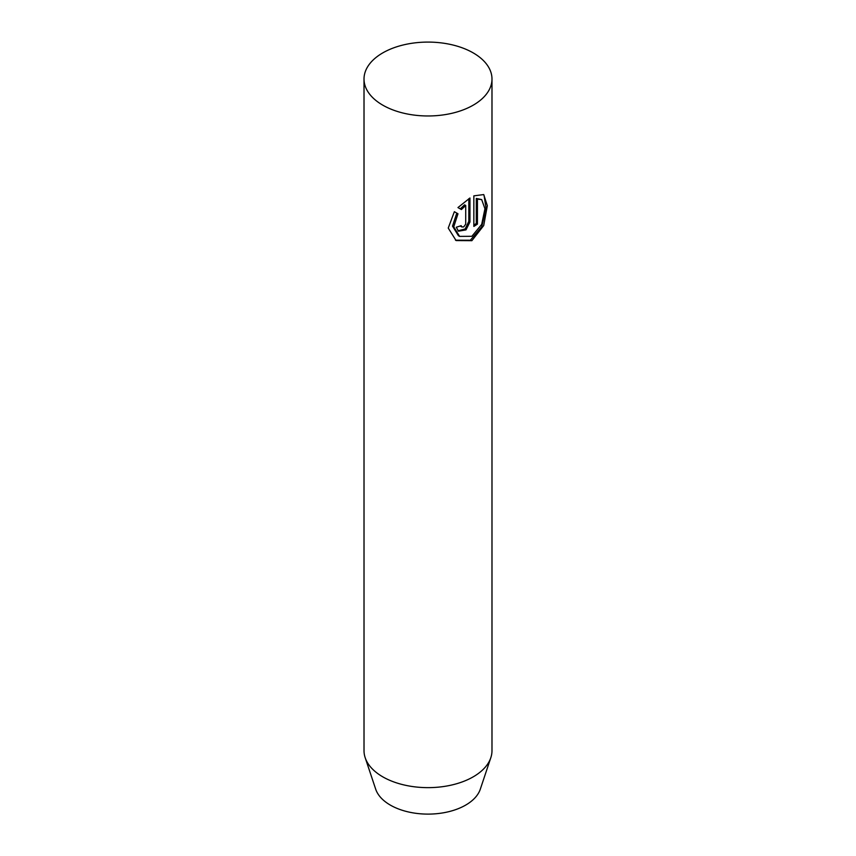 <?xml version="1.0" encoding="UTF-8"?>
<svg xmlns="http://www.w3.org/2000/svg" width="856" height="856" viewBox="0 0 856 856"><rect width="100%" height="100%" fill="white"/><g stroke="black" fill="none" stroke-linecap="round" stroke-linejoin="round"><path stroke-width="1.28" d="M382.76 105.149A63.986 36.936 180 0 1 364.014 79.03A63.986 36.936 180 0 1 403.518 44.897A63.986 36.936 180 0 1 473.24 52.912A63.986 36.936 180 0 1 491.986 79.03A63.986 36.936 180 0 1 452.482 113.163A63.986 36.936 180 0 1 382.76 105.149M364.014 79.03L364.014 750.701A63.986 36.936 0 0 0 365.18 757.71L375.698 789.189A53.265 30.752 0 0 0 390.336 805.1A53.265 30.752 0 0 0 443.611 812.761A53.265 30.752 0 0 0 480.302 789.189L490.82 757.71A63.986 36.936 0 0 0 491.986 750.701L491.986 79.03M365.18 757.71A63.986 36.936 0 0 0 382.76 776.831A63.986 36.936 0 0 0 446.746 786.022A63.986 36.936 0 0 0 490.82 757.71M454.365 211.689L457.981 213.775L453.734 226.819L459.608 236.395L471.881 236.288L481.682 224.4L484.945 208.746L481.693 199.598L477.434 199.106L477.434 224.101A63.986 36.936 180 0 1 473.85 226.412L473.85 195.864L483.715 194.569L487.332 205.718L483.704 225.567L471.881 240.675L456.098 240.568L448.244 228.081L454.365 211.689L457.981 213.775M461.17 225.663L461.865 226.968L463.717 226.904L465.718 224.154L465.728 205.483L461.395 209.56L457.96 207.569L469.955 197.993L469.955 221.971L465.985 229.889L458.474 231.206L456.28 227.215A63.986 36.936 0 0 0 461.17 225.663M460.239 208.885L464.583 204.819L465.728 205.483M457.917 230.82L465.172 228.948L468.82 221.319L468.82 198.699M473.85 225.075A62.381 36.016 0 0 0 476.3 223.448L476.3 198.442L481.693 199.598M459.608 236.395L458.431 235.721L452.514 226.134L456.794 213.091M476.3 198.442L477.434 199.106M476.3 223.448L477.434 224.101M455.488 240.194L470.308 240.247L481.778 226.733L486.005 207.987L484.036 195.254M468.82 221.319L469.955 221.971M460.699 226.294L461.865 226.968"/></g></svg>
